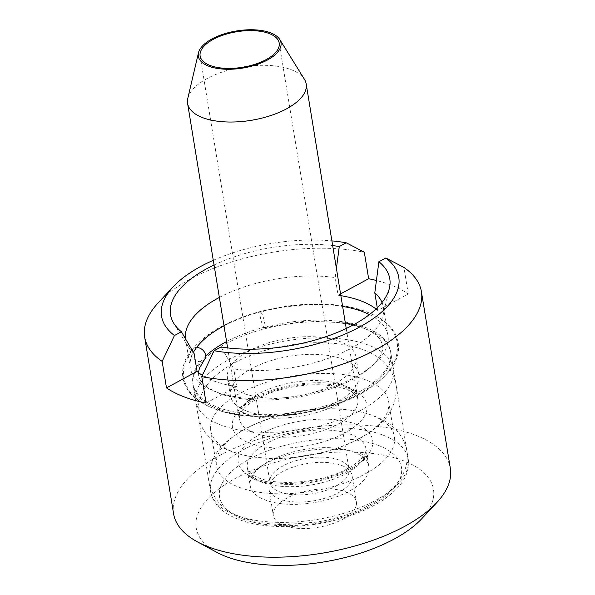<?xml version="1.0" encoding="UTF-8"?>
<svg xmlns="http://www.w3.org/2000/svg" width="595" height="595" viewBox="0 0 595 595"><rect width="100%" height="100%" fill="white"/><g stroke="black" fill="none" stroke-linecap="round" stroke-linejoin="round"><path stroke-width="0.45" stroke-dasharray="2.98 2.23" d="M236.632 395.192A90.142 40.512 170.7 0 1 330.783 373.556A90.142 40.512 170.7 0 1 388.632 401.394A90.142 40.512 170.7 0 1 362.705 436.737A90.142 40.512 170.7 0 1 268.561 458.373A90.142 40.512 170.7 0 1 210.712 430.535A90.142 40.512 170.7 0 1 236.632 395.192M242.418 430.512A90.142 40.512 170.7 0 1 336.562 408.877A90.142 40.512 170.7 0 1 394.411 436.715A90.142 40.512 170.7 0 1 368.491 472.058A90.142 40.512 170.7 0 1 274.34 493.694A90.142 40.512 170.7 0 1 216.491 465.855A90.142 40.512 170.7 0 1 242.418 430.512M187.789 98.331A60.095 27.006 170.7 0 1 204.866 79.812A60.095 27.006 170.7 0 1 262.417 65.301A60.095 27.006 170.7 0 1 304.395 79.232M337.521 485.245A40.066 18.006 170.7 0 1 295.678 494.862A40.066 18.006 170.7 0 1 269.966 482.486A40.066 18.006 170.7 0 1 281.487 466.778A40.066 18.006 170.7 0 1 323.33 457.161A40.066 18.006 170.7 0 1 349.042 469.537A40.066 18.006 170.7 0 1 337.521 485.245M267.475 462.166A60.095 27.006 170.7 0 1 330.24 447.738A60.095 27.006 170.7 0 1 368.811 466.302A60.095 27.006 170.7 0 1 351.526 489.856A60.095 27.006 170.7 0 1 288.761 504.285A60.095 27.006 170.7 0 1 250.197 485.721A60.095 27.006 170.7 0 1 267.475 462.166M365.895 329.072A100.161 45.012 170.7 0 1 390.818 352.798A100.161 45.012 170.7 0 1 330.686 405.827A100.161 45.012 170.7 0 1 218.06 408.899A100.161 45.012 170.7 0 1 193.13 385.173A100.161 45.012 170.7 0 1 253.262 332.144A100.161 45.012 170.7 0 1 365.895 329.072M369.443 314.584A100.161 45.012 170.7 0 1 387.985 335.498A100.161 45.012 170.7 0 1 327.852 388.528A100.161 45.012 170.7 0 1 215.226 391.592A100.161 45.012 170.7 0 1 190.296 367.866A100.161 45.012 170.7 0 1 193.39 352.389M377.26 307.779L377.699 310.434L408.267 293.93A140.227 63.018 -9.3 0 0 390.863 285.035A140.227 63.018 -9.3 0 0 376.427 280.498M382.02 302.483A100.161 45.012 170.7 0 1 383.329 307.065A100.161 45.012 170.7 0 1 382.994 315.469A100.161 45.012 170.7 0 1 233.783 368.922L221.028 346.982M206.108 403.09L236.676 386.586L233.783 368.922M236.676 386.586A100.161 45.012 170.7 0 1 213.464 380.822A100.161 45.012 170.7 0 1 202.367 375.341M375.988 309.013A100.161 45.012 170.7 0 1 377.699 310.434M173.576 513.686A140.227 63.018 170.7 0 1 257.761 439.445A140.227 63.018 170.7 0 1 415.444 435.146A140.227 63.018 170.7 0 1 450.341 468.362M158.315 302.721A140.227 63.018 170.7 0 1 364.311 252.235M216.729 552.279A120.197 54.011 170.7 0 1 241.481 475.256A120.197 54.011 170.7 0 1 403.551 460.79A120.197 54.011 170.7 0 1 421.758 518.706M345.896 491.916A42.067 18.906 170.7 0 1 356.368 501.882A42.067 18.906 170.7 0 1 331.11 524.158A42.067 18.906 170.7 0 1 283.808 525.445A42.067 18.906 170.7 0 1 273.336 515.478A42.067 18.906 170.7 0 1 298.593 493.21A42.067 18.906 170.7 0 1 345.896 491.916M341.56 465.431A42.067 18.906 170.7 0 1 352.032 475.39A42.067 18.906 170.7 0 1 326.774 497.665A42.067 18.906 170.7 0 1 279.471 498.952A42.067 18.906 170.7 0 1 269 488.993A42.067 18.906 170.7 0 1 294.257 466.718A42.067 18.906 170.7 0 1 341.56 465.431M408.267 293.93L403.923 267.445M213.285 260.305A120.197 54.011 170.7 0 1 331.898 240.886M214.059 265.028A111.101 49.928 170.7 0 1 332.672 245.609M219.362 297.426A100.161 45.012 170.7 0 1 335.186 277.575L336.406 268.404M194.163 353.72A100.161 45.012 170.7 0 1 188.645 347.294A100.161 45.012 170.7 0 1 185.64 339.433A100.161 45.012 170.7 0 1 185.566 338.942M224.017 325.859A100.161 45.012 170.7 0 1 342.631 306.432M340.578 293.885L338.079 295.232L335.186 277.575M338.079 295.232A100.161 45.012 170.7 0 1 340.868 295.663M277.463 358.785A65.108 29.259 -9.3 0 0 230.362 395.578A65.108 29.259 -9.3 0 0 311.75 411.331A65.108 29.259 -9.3 0 0 358.859 374.538A65.108 29.259 -9.3 0 0 277.463 358.785M274.578 341.128A65.108 29.259 -9.3 0 0 227.468 377.922A65.108 29.259 -9.3 0 0 308.857 393.674A65.108 29.259 -9.3 0 0 355.966 356.881A65.108 29.259 -9.3 0 0 274.578 341.128M205.647 356.033A100.161 45.012 -9.3 0 0 192.869 383.582A100.161 45.012 -9.3 0 0 318.087 407.82A100.161 45.012 -9.3 0 0 390.558 351.214A100.161 45.012 -9.3 0 0 265.34 326.982A100.161 45.012 -9.3 0 0 226.591 341.575M320.98 425.477A100.161 45.012 -9.3 0 0 393.451 368.87A100.161 45.012 -9.3 0 0 268.233 344.639A100.161 45.012 -9.3 0 0 195.762 401.246A100.161 45.012 -9.3 0 0 320.98 425.477M260.238 316.689A8.01 1.502 75.2 0 1 260.417 312.144A8.01 1.502 75.2 0 1 264.686 323.092A8.01 1.502 75.2 0 1 264.507 327.637A8.01 1.502 75.2 0 1 260.238 316.689M196.551 347.487A8.01 6.381 -140.8 0 0 192.036 349.496A8.01 6.381 -140.8 0 0 190.936 354.107A8.01 6.381 -140.8 0 0 196.7 360.994A8.01 6.381 -140.8 0 0 204.449 359.633M353.08 466.978A68.113 30.605 170.7 0 1 257.769 479.339A68.113 30.605 170.7 0 1 257.821 435.592A68.113 30.605 170.7 0 1 353.14 423.231A68.113 30.605 170.7 0 1 353.08 466.978M348.633 472.199A60.095 27.006 170.7 0 1 285.868 486.621A60.095 27.006 170.7 0 1 247.304 468.064A60.095 27.006 170.7 0 1 264.582 444.502A60.095 27.006 170.7 0 1 327.347 430.073A60.095 27.006 170.7 0 1 365.918 448.637A60.095 27.006 170.7 0 1 348.633 472.199M340.541 422.748A60.095 27.006 170.7 0 1 277.768 437.176A60.095 27.006 170.7 0 1 239.205 418.612A60.095 27.006 170.7 0 1 256.49 395.05A60.095 27.006 170.7 0 1 319.255 380.629A60.095 27.006 170.7 0 1 357.818 399.186A60.095 27.006 170.7 0 1 340.541 422.748M347.301 431.658A68.113 30.605 170.7 0 1 251.983 444.019A68.113 30.605 170.7 0 1 252.042 400.271A68.113 30.605 170.7 0 1 347.354 387.91A68.113 30.605 170.7 0 1 347.301 431.658M378.517 445.477A92.151 41.412 170.7 0 1 371.258 505.505A92.151 41.412 170.7 0 1 242.515 518.907A92.151 41.412 170.7 0 1 249.766 458.879A92.151 41.412 170.7 0 1 378.517 445.477M383.269 435.213A100.161 45.012 170.7 0 1 408.2 458.938A100.161 45.012 170.7 0 1 348.068 511.968A100.161 45.012 170.7 0 1 235.442 515.039A100.161 45.012 170.7 0 1 210.511 491.314A100.161 45.012 170.7 0 1 270.643 438.284A100.161 45.012 170.7 0 1 383.269 435.213M368.811 466.302L365.918 448.637C366.438 450.489 365.449 453.174 362.935 456.692C360.399 460.054 356.145 463.535 350.172 467.135C324.766 483.118 272.064 488.049 252.637 474.698C245.311 468.577 248.688 470.102 247.304 468.064L250.197 485.721M388.632 401.394L394.411 436.715M346.238 328.485L357.818 399.186C357.721 397.267 355.929 395.043 352.426 392.507C347.361 388.721 337.811 386.207 323.769 384.965C300.951 383.381 271.774 389.918 254.95 400.115C248.97 403.722 244.716 407.203 242.18 410.572L239.993 414.113L239.205 418.612L227.625 347.904M200.121 55.982L269.966 482.486M279.196 43.033L349.042 469.537M210.712 430.535L216.491 465.855M193.13 385.173L210.511 491.314C213.114 503.898 222.433 513.232 238.483 519.323C266.292 530.353 313.238 528.613 350.239 515.709C372.128 508.16 388.386 498.327 399.014 486.212C403.99 480.388 407.039 474.282 408.17 467.893L408.2 458.938L390.818 352.798M214.535 408.802C256.527 426.035 337.886 413.644 374.798 384.601C391.183 372.797 398.68 358.852 397.296 342.765C396.329 337.187 393.95 332.114 390.149 327.54C384.526 320.906 376.672 315.685 366.587 311.869C332.36 298.147 271.692 302.981 230.644 321.969C213.352 329.764 200.463 339.113 191.969 350.009L185.789 360.815C183.55 366.527 182.896 372.262 183.84 378.018C186.837 393.615 200.143 403.447 214.535 408.802M383.329 307.065L387.985 335.498M352.032 475.39L356.368 501.882M382.994 315.469L389.413 288.129M269 488.993L273.336 515.478M188.645 347.294L173.844 323.427M185.64 339.433L190.296 367.866M253.872 479.064C258.617 481.318 265.467 482.947 274.414 483.951L290.561 484.464C307.675 483.824 323.844 480.656 339.046 474.944C345.97 472.266 351.794 469.381 356.524 466.287C365.166 459.355 368.759 455.904 367.286 455.926L367.636 458.068C367.97 457.838 366.126 456.625 362.102 454.416C357.35 452.163 350.5 450.534 341.552 449.522L325.406 449.017C308.292 449.649 292.13 452.825 276.92 458.537C269.996 461.214 264.173 464.093 259.442 467.187C250.8 474.126 247.208 477.577 248.68 477.547L248.331 475.412C247.996 475.636 249.841 476.855 253.872 479.064M406.831 450.549C403.455 435.488 394.091 424.629 378.725 417.965C350.767 404.987 304.685 406.392 267.646 419.274C254.11 423.952 242.455 429.858 232.682 437.013C215.628 448.831 207.781 464.137 209.135 482.924C212.512 497.985 221.883 508.851 237.241 515.515C250.755 521.473 266.724 524.5 285.139 524.589L316.622 522.113C332.174 519.584 346.602 515.441 359.916 509.684C368.483 505.966 376.1 501.682 382.778 496.84C391.198 490.801 397.661 483.787 402.153 475.807C406.556 467.841 408.111 459.422 406.831 450.549M266.285 350.068C248.948 354.999 234.222 361.834 222.121 370.573C204.501 383.135 196.558 398.509 198.291 416.701C202.479 434.566 214.996 446.637 235.851 452.892C243.727 455.361 252.317 456.99 261.622 457.778C283.436 459.496 305.562 457.228 327.994 450.958C345.219 446.057 359.871 439.274 371.935 430.609C389.703 418.025 397.72 402.592 395.98 384.325C391.8 366.453 379.283 354.389 358.428 348.127C350.552 345.665 341.961 344.036 332.657 343.241C310.843 341.523 288.716 343.798 266.285 350.068M317.016 412.424C301.182 416.835 285.57 418.754 270.167 418.188C262.759 417.854 256.333 416.969 250.882 415.541C240.529 411.718 236.066 409.598 237.487 409.181L237.836 411.323L239.339 408.854C240.797 406.883 243.534 404.481 247.557 401.655C254.987 396.582 264.887 392.231 277.263 388.595C293.179 384.169 308.864 382.25 324.327 382.845C347.681 383.455 358.681 392.358 356.792 391.837L356.442 389.703L354.932 392.172C353.482 394.143 350.745 396.538 346.721 399.371C339.291 404.444 329.392 408.795 317.016 412.424M227.468 377.922L230.362 395.578M390.558 351.214L393.451 368.87M192.869 383.582L195.762 401.246M355.966 356.881L358.859 374.538M192.036 349.496C184.718 358.034 181.639 367.524 182.821 377.981C185.618 391.488 195.688 401.543 213.032 408.125C254.928 425.403 337.038 413.242 374.798 384.377C382.764 378.591 388.832 372.358 393.012 365.687C396.121 360.696 397.958 355.579 398.524 350.336L398.3 342.69L396.069 335.372C391.242 325.383 381.908 317.775 368.082 312.546C341.225 301.992 298.14 302.029 260.417 312.144M198.492 372.582L198.633 375.386C198.946 379.246 202.062 383.344 207.975 387.68L218.774 393.161C246.166 404.436 300.423 401.595 338.086 385.999C368.409 374.553 385.307 355.446 382.488 345.279L381.016 341.069C378.762 336.279 372.537 331.757 362.34 327.503L353.638 324.729M345.323 322.892L306.514 320.928L264.507 327.637"/><path stroke-width="0.89" d="M279.724 39.456L304.395 79.232A60.095 27.006 170.7 0 1 306.194 83.947A60.095 27.006 170.7 0 1 288.917 107.509A60.095 27.006 170.7 0 1 226.152 121.938A60.095 27.006 170.7 0 1 187.581 103.374A60.095 27.006 170.7 0 1 187.789 98.331L198.485 52.762A41.866 18.817 170.7 0 1 210.377 39.865A41.866 18.817 170.7 0 1 250.48 29.75A41.866 18.817 170.7 0 1 279.724 39.456A41.866 18.817 170.7 0 1 268.94 59.158A41.866 18.817 170.7 0 1 221.704 68.983A41.866 18.817 170.7 0 1 198.485 52.762M267.676 58.741A40.066 18.006 170.7 0 1 225.832 68.358A40.066 18.006 170.7 0 1 200.121 55.982A40.066 18.006 170.7 0 1 211.642 40.282A40.066 18.006 170.7 0 1 253.485 30.665A40.066 18.006 170.7 0 1 279.196 43.033A40.066 18.006 170.7 0 1 267.676 58.741M342.631 306.432A100.161 45.012 170.7 0 1 363.062 311.773A100.161 45.012 170.7 0 1 369.443 314.584M385.835 257.985A120.197 54.011 170.7 0 1 359.38 327.168A120.197 54.011 170.7 0 1 214.074 350.73L201.772 376.598A140.227 63.018 170.7 0 0 350.686 361.225A140.227 63.018 170.7 0 0 421.424 291.758A140.227 63.018 170.7 0 0 403.923 267.445L385.835 257.985L378.889 261.74L374.805 292.777L377.26 307.779M374.805 292.777A100.161 45.012 170.7 0 1 382.02 302.483M340.868 295.663A100.161 45.012 170.7 0 1 361.291 300.996A100.161 45.012 170.7 0 1 375.988 309.013M376.427 280.498A140.227 63.018 -9.3 0 0 368.647 278.728L340.578 293.885M421.424 291.758L450.341 468.362A140.227 63.018 170.7 0 1 436.685 502.715A140.227 63.018 170.7 0 1 208.481 546.894A140.227 63.018 170.7 0 1 197.481 541.889A140.227 63.018 170.7 0 1 173.576 513.686L144.659 337.075A140.227 63.018 170.7 0 1 158.315 302.721L173.242 286.731A120.197 54.011 170.7 0 1 213.285 260.305M202.367 375.341A100.161 45.012 170.7 0 1 197.057 371.377L166.488 387.88A140.227 63.018 -9.3 0 0 183.9 396.783A140.227 63.018 -9.3 0 0 206.108 403.09L201.772 376.598M166.488 387.88L162.152 361.396A140.227 63.018 170.7 0 1 144.659 337.075M331.898 240.886A120.197 54.011 170.7 0 1 346.223 242.782L364.311 252.235L368.647 278.728M436.685 502.715L421.758 518.706A120.197 54.011 170.7 0 1 226.152 556.578A120.197 54.011 170.7 0 1 216.729 552.279L197.481 541.889M378.889 261.74A111.101 49.928 170.7 0 1 389.413 288.129A111.101 49.928 170.7 0 1 221.028 346.982L214.074 350.73M162.152 361.396L174.454 335.528A120.197 54.011 170.7 0 1 173.242 286.731M214.059 265.028A111.101 49.928 170.7 0 0 173.844 323.427A111.101 49.928 170.7 0 0 181.408 331.772L174.454 335.528M332.672 245.609A111.101 49.928 170.7 0 1 339.269 246.538L346.223 242.782M181.408 331.772L194.163 353.72L197.057 371.377M336.406 268.404L339.269 246.538M185.566 338.942A100.161 45.012 170.7 0 1 219.362 297.426M193.39 352.389A100.161 45.012 170.7 0 1 224.017 325.859M226.591 341.575A100.161 45.012 -9.3 0 0 205.647 356.033M198.492 372.582L199.414 368.179L204.449 359.633A8.01 6.381 -140.8 0 0 205.558 355.022A8.01 6.381 -140.8 0 0 196.551 347.487M306.194 83.947L346.238 328.485M187.581 103.374L227.625 347.904M353.638 324.729L345.323 322.892"/></g></svg>
